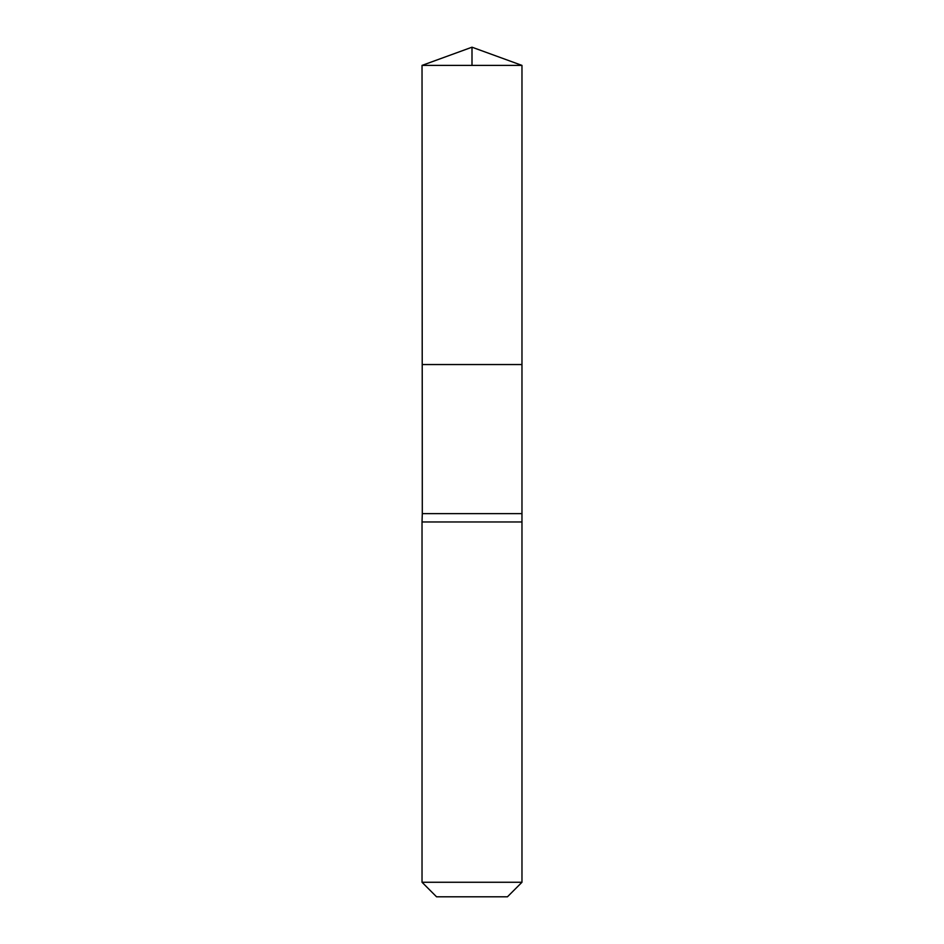 <?xml version="1.0" encoding="UTF-8"?>
<svg xmlns="http://www.w3.org/2000/svg" width="944" height="944" viewBox="0 0 944 944"><rect width="100%" height="100%" fill="white"/><g stroke="black" fill="none" stroke-linecap="round" stroke-linejoin="round"><path stroke-width="1.42" d="M521.702 513.642L422.298 513.642L422.216 364.549L521.784 364.549L422.216 364.549L422.027 65.396L521.973 65.396L521.973 521.973L422.027 521.973L422.298 513.642M521.973 882.262L422.027 882.262L436.553 896.8L507.447 896.8L521.973 882.262L521.973 521.973M422.027 882.262L422.027 521.973M422.027 65.396L472 47.2L521.973 65.396M472 65.396L472 47.2L422.027 65.396L422.216 364.549L472 364.549"/></g></svg>
